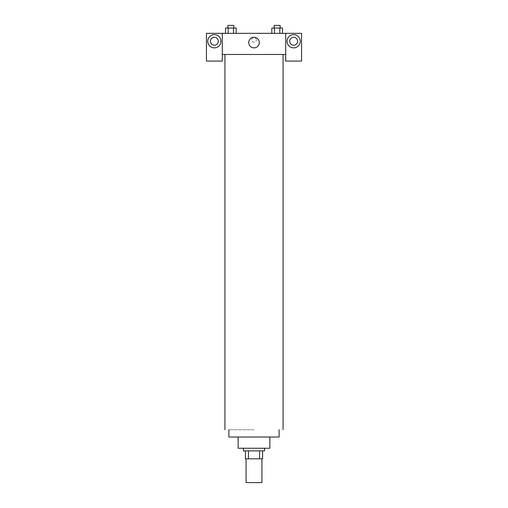 <?xml version="1.0" encoding="UTF-8"?>
<svg xmlns="http://www.w3.org/2000/svg" width="508" height="508" viewBox="0 0 508 508"><rect width="100%" height="100%" fill="white"/><g stroke="black" fill="none" stroke-linecap="round" stroke-linejoin="round"><path stroke-width="0.38" stroke-dasharray="2.54 1.91" d="M261.931 482.6L246.069 482.6M261.931 458.813L246.069 458.813L261.931 458.813M248.437 458.813L245.408 458.813L245.408 450.888L248.437 450.888L248.437 458.813L262.592 458.813M259.563 450.888L248.437 450.888L259.563 450.888L259.563 458.813M248.437 450.888L245.408 450.888M243.427 450.888L264.573 450.888M238.144 448.246L269.856 448.246M228.892 437.013L279.108 437.013M283.07 54.47L224.93 54.47L283.07 54.47M233.82 54.47L227.876 54.47L233.82 54.47M274.18 54.47L280.124 54.47L274.18 54.47M285.712 54.47L222.288 54.47L222.288 61.074L206.432 61.074L206.432 33.331L301.568 33.331L301.568 61.074L285.712 61.074L285.712 33.331M280.124 54.47L274.18 54.47L280.124 54.47M256.311 39.935A2.311 2.311 0 0 0 252.844 37.935A2.311 2.311 0 0 0 252.844 41.935A2.311 2.311 0 0 0 256.311 39.935A2.311 2.311 0 0 1 252.844 41.935A2.311 2.311 0 0 1 252.844 37.935A2.311 2.311 0 0 1 256.311 39.935M218.326 41.256A3.962 3.962 0 0 0 212.376 37.821A3.962 3.962 0 0 0 212.376 44.691A3.962 3.962 0 0 0 218.326 41.256M297.605 41.256A3.962 3.962 0 0 0 291.662 37.821A3.962 3.962 0 0 0 291.662 44.691A3.962 3.962 0 0 0 297.605 41.256M214.357 47.866A6.604 6.604 0 0 0 220.078 37.954A6.604 6.604 0 0 0 208.636 37.954A6.604 6.604 0 0 0 214.357 47.866M293.643 47.866A6.604 6.604 0 0 0 299.364 37.954A6.604 6.604 0 0 0 287.922 37.954A6.604 6.604 0 0 0 293.643 47.866M222.288 33.331L222.288 54.47M236.188 33.331L225.501 33.331L236.195 33.331L228.181 33.331L236.188 33.331L228.181 33.331L236.188 33.331L236.188 28.042L233.521 28.042L236.188 28.042L233.521 28.042L233.521 33.331L225.508 33.331L233.521 33.331L233.521 28.042L228.181 28.042L233.521 28.042L233.521 33.331M225.508 33.331L228.181 33.331L228.181 28.042L225.508 28.042L225.508 33.331L228.187 33.331L225.508 33.331L228.181 33.331L228.181 28.042L225.508 28.042L233.521 28.042M271.812 33.331L282.499 33.331L271.805 33.331L282.492 33.331L271.812 33.331L282.492 33.331L271.812 33.331L271.812 28.042L282.492 28.042L279.819 28.042L279.819 33.331L282.492 33.331L279.819 33.331L279.819 28.042L274.479 28.042L274.479 33.331L274.479 28.042L271.812 28.042L282.492 28.042L282.492 33.331M248.717 42.577A5.283 5.283 0 0 0 256.642 47.155A5.283 5.283 0 0 0 256.642 37.998A5.283 5.283 0 0 0 248.717 42.577M285.712 39.935L285.712 42.247L285.712 39.935M222.288 39.935L222.288 42.247L222.288 39.935M280.124 28.042L274.18 28.042L280.124 28.042L274.18 28.042L280.124 28.042L280.124 25.4L274.18 25.4L280.124 25.4L274.18 25.4L274.18 28.042M233.82 28.042L227.876 28.042L233.82 28.042L227.876 28.042L233.82 28.042L233.82 25.4L227.876 25.4L233.82 25.4L227.876 25.4L227.876 28.042M279.819 28.042L279.819 33.331M274.479 28.042L274.479 33.331M228.181 28.042L228.181 33.331M254 429.743L228.892 429.743L254 429.743"/><path stroke-width="0.76" d="M246.069 458.813L246.069 482.6L261.931 482.6L261.931 458.813M259.563 450.888L259.563 458.813L245.408 458.813L245.408 450.888M259.563 458.813L262.592 458.813L262.592 450.888L262.592 458.813M264.573 448.246L264.573 450.888L243.427 450.888L243.427 448.246M248.437 450.888L248.437 458.813M269.856 437.013L269.856 448.246L238.144 448.246L238.144 437.013M279.108 429.743L279.108 437.013L228.892 437.013L228.892 429.743M283.07 54.47L283.07 429.743M285.712 54.47L285.712 61.074L301.568 61.074L301.568 33.331L285.712 33.331L285.712 54.47L222.288 54.47L222.288 61.074L206.432 61.074L206.432 33.331L222.288 33.331L222.288 54.47M218.326 41.256A3.962 3.962 0 0 1 214.357 45.218A3.962 3.962 0 0 1 210.395 41.256A3.962 3.962 0 0 1 214.357 37.294A3.962 3.962 0 0 1 218.326 41.256M214.357 47.866A6.604 6.604 0 0 1 208.636 37.954A6.604 6.604 0 0 1 220.078 37.954A6.604 6.604 0 0 1 214.357 47.866M297.605 41.256A3.962 3.962 0 0 1 291.662 44.691A3.962 3.962 0 0 1 291.662 37.821A3.962 3.962 0 0 1 297.605 41.256M293.643 47.866A6.604 6.604 0 0 1 287.922 37.954A6.604 6.604 0 0 1 299.364 37.954A6.604 6.604 0 0 1 293.643 47.866M285.712 33.331L222.288 33.331M248.717 42.577A5.283 5.283 0 0 1 256.642 37.998A5.283 5.283 0 0 1 256.642 47.155A5.283 5.283 0 0 1 248.717 42.577M282.492 33.331L282.492 28.042L271.812 28.042L271.812 33.331M279.819 28.042L279.819 33.331M274.479 28.042L274.479 33.331M274.18 28.042L274.18 25.4L280.124 25.4L280.124 28.042M236.188 33.331L236.188 28.042L225.508 28.042L225.508 33.331M233.521 28.042L233.521 33.331M228.181 28.042L228.181 33.331M227.876 28.042L227.876 25.4L233.82 25.4L233.82 28.042M224.93 54.47L224.93 429.743"/></g></svg>
